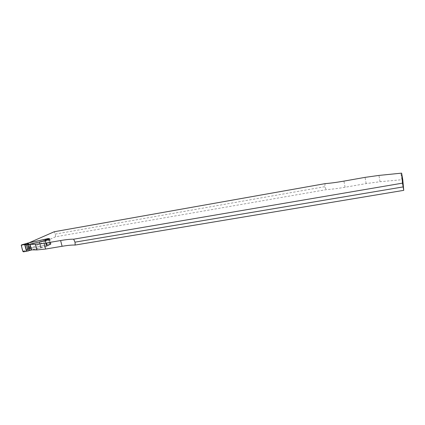 <?xml version="1.0" encoding="UTF-8"?>
<svg xmlns="http://www.w3.org/2000/svg" width="425" height="425" viewBox="0 0 425 425"><rect width="100%" height="100%" fill="white"/><g stroke="black" fill="none" stroke-linecap="round" stroke-linejoin="round"><path stroke-width="0.32" stroke-dasharray="2.12 1.59" d="M29.346 242.659L28.486 243.036L29.936 248.45L50.081 244.226L48.652 238.792L49.167 238.749L50.596 244.189L51.005 244.12L46.442 246.208L44.986 240.699L46.468 246.319L45.103 240.678M48.652 238.792L28.486 243.036M49.486 238.691L49.167 238.749M30 244.322L31.477 249.842L40.651 247.748L39.185 242.229L40.699 247.924L32.151 249.852M46.442 246.208L40.651 247.748M50.596 244.189L50.081 244.226M29.936 248.45L55.569 236.778L326.315 189.646C331.702 189.274 337.96 188.472 345.084 187.244L366.169 183.584L380.062 181.719L402.757 179.637M401.965 179.775L400.828 173.273M325.152 183.632L324.642 186.718L326.315 189.646M55.569 236.778L55.277 234.095L54.251 231.737M45.193 240.662L46.644 246.171M49.576 238.675L51.005 244.12M41.209 247.616L39.743 242.091L41.257 247.791L40.699 247.924M55.277 234.095L324.642 186.718M26.743 243.44L26.079 244.147L27.386 248.997L30.239 249.895L28.953 250.585M46.569 245.878L50.931 243.828L50.644 244.364L46.787 244.832L28.767 248.875L27.258 243.238L28.767 248.875M49.125 238.574L50.644 244.364L46.272 246.42L41.257 247.791M50.931 243.828L49.502 238.707M22.907 251.488L27.423 249.05M23.524 251.85L28.502 249.156M21.266 245.411L26.09 244.077M29.166 250.548L30.239 249.895M345.084 187.244L343.931 181.108M366.169 183.584L365.033 177.368M380.062 181.719L378.93 175.419M44.992 239.312L46.421 244.731M45.31 239.243L46.739 244.662M45.438 239.222L46.867 244.635M45.927 239.132L47.356 244.55M47.775 238.808L49.204 244.232M48.609 238.77L50.038 244.205M28.332 249.199L29.006 248.891M49.651 238.967L45.268 240.954M26.079 244.147L27.163 243.674M28.459 248.508L27.386 248.997M29.506 248.752L27.965 242.999M29.707 248.689L28.162 242.935M29.872 248.646L28.326 242.887M46.463 244.901L44.944 239.142M46.787 244.832L45.268 239.073M46.909 244.811L45.39 239.047M47.398 244.72L45.879 238.956M49.247 244.407L47.727 238.637M50.086 244.38L48.567 238.6M49.975 244.178L48.546 238.744M50.708 244.343L46.341 246.404M50.023 244.348L48.503 238.568M50.129 244.402L48.604 238.616"/><path stroke-width="0.64" d="M27.375 244.71L27.035 244.572L28.672 244.051L27.758 244.646L39.137 242.048L30 244.322L35.418 244.327L44.104 243.36L60.61 240.539C66.279 239.572 70.63 239.126 73.668 239.195L402.491 183.143L403.75 190.347L402.757 179.637L401.625 173.134L378.93 175.419L365.033 177.368L343.931 181.108C336.797 182.362 330.538 183.202 325.152 183.632L54.251 231.737L29.346 242.659M402.491 183.143L401.625 173.134M45.103 240.678L49.486 238.691M44.986 240.699L39.185 242.229M29.994 244.322L31.477 249.842L36.911 249.937L35.418 244.327M73.668 239.195L75.018 242.154L75.172 245.05C72.128 244.928 67.772 245.342 62.103 246.282L45.602 249.039L36.911 249.937M75.172 245.05L403.75 190.347M75.018 242.154L403.134 186.91M39.137 242.048L44.726 240.561L49.125 238.574L47.727 238.637L27.29 243.206M28.672 244.051L26.663 243.472M32.151 249.852L29.166 250.548M49.502 238.707L49.125 238.574M26.499 251.265L24.724 244.683L21.569 244.864L21.266 245.411L22.907 251.488L23.524 251.85L26.493 251.26M21.633 244.853L26.956 243.387M27.035 244.572L24.777 244.704L26.547 251.271L28.714 250.824M28.119 250.973L26.531 245.044C25.117 244.412 23.359 244.502 21.25 245.305C22.196 247.509 21.93 251.685 24.31 251.632L28.119 250.973L26.414 244.625M62.103 246.282L60.61 240.539M45.602 249.039L44.104 243.36M27.46 243.132L26.812 243.419M27.758 244.646L29.336 250.522M27.917 244.614L29.49 250.49M29.665 244.221L31.237 250.097M29.952 244.147L31.524 250.017M24.985 244.71L26.748 251.255M26.483 244.619L28.188 250.957M27.402 243.148L26.743 243.44M21.574 244.864L26.86 243.403"/></g></svg>
